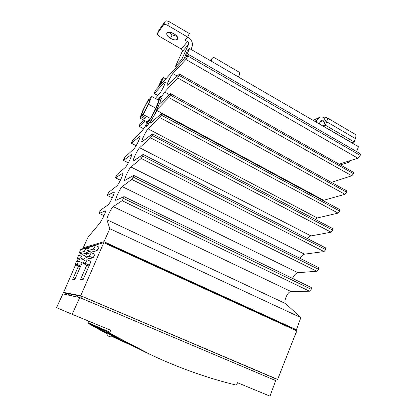 <?xml version="1.0" encoding="UTF-8"?>
<svg xmlns="http://www.w3.org/2000/svg" width="417" height="417" viewBox="0 0 417 417"><rect width="100%" height="100%" fill="white"/><g stroke="black" fill="none" stroke-linecap="round" stroke-linejoin="round"><path stroke-width="0.63" d="M177.553 39.198L177.668 39.036C178.21 37.499 176.996 35.779 174.025 33.866C180.957 37.796 177.157 42.362 170.537 38.328C173.816 40.048 176.156 40.34 177.553 39.198M172.143 34.856L170.537 38.328C163.678 34.538 167.186 29.743 174.025 33.866C170.527 32.057 168.145 31.812 166.868 33.136C166.331 34.7 167.551 36.43 170.537 38.328L172.143 34.856L177.053 36.42L172.143 34.856L169.099 32.276L172.143 34.856M157.954 107.096L159.237 104.172L170.501 93.789L170.251 95.086L346.725 192.273L344.995 194.312L168.791 97.568L170.251 95.086L168.791 97.568L156.484 110.218L159.237 104.172L170.636 93.71L170.251 95.086L346.725 192.273L344.995 194.312L323.618 200.28L344.995 194.312L168.791 97.568L156.484 110.218L157.063 110.583L156.484 110.218L157.954 107.096M158.986 30.154L157.459 33.433C157.089 34.324 157.798 35.336 159.581 36.472L181.166 48.961L187.514 41.617C188.573 42.367 188.917 43.311 188.541 44.442L182.161 51.698L188.541 44.442L181.697 59.522L175.494 66.35L181.697 59.522L182.927 60.225L184.006 59.052L159.289 85.996L161.66 81.55L162.786 82.18L161.66 81.55L163.474 77.583L165.81 78.886L163.474 77.583L161.535 79.741L158.048 87.346L156.26 89.295C155.056 91.099 154.363 92.527 154.191 93.585L164.908 82.086C165.705 81.477 165.419 82.728 164.053 85.834C162.489 89.155 161.092 91.589 159.857 93.147L155.291 98.407L159.857 93.147C161.092 91.589 162.489 89.155 164.053 85.834C165.158 83.364 165.554 82.045 165.252 81.878L164.908 82.086L165.346 82.331L164.908 82.086L154.342 93.476C153.482 94.45 155.478 90.098 156.26 89.295L158.048 87.346L161.535 79.741L163.474 77.583L160.983 82.295L162.109 82.92L160.983 82.295L159.289 85.996L182.927 60.225L181.697 59.522L188.541 44.442C188.917 43.311 188.573 42.367 187.514 41.617L185.07 40.188L187.697 37.092L167.697 25.354C165.716 24.316 164.329 24.16 163.542 24.89L165.21 21.319L159.08 29.977L165.21 21.319C166.002 20.584 167.389 20.73 169.365 21.773L189.323 33.532L187.697 37.092L189.323 33.532L169.365 21.773L167.697 25.354L169.365 21.773L166.842 20.871M138.475 141.17C139.82 138.157 140.305 136.541 139.935 136.328L139.669 136.463L140.076 136.677L139.669 136.463L131.402 143.271C131.376 142.666 131.871 141.577 132.893 140.018L142.515 130.464L145.669 125.46C145.549 127.784 147.248 126.189 150.766 120.68C150.057 122.655 150.037 123.396 150.699 122.895L161.499 113.695L161.212 115.082L339.829 211.111L338.104 213.118L159.758 117.537L161.212 115.082L159.758 117.537L148.113 128.837C145.851 130.86 140.029 143.63 142.249 141.733L152.351 133.92L152.023 135.405L332.834 230.226L331.114 232.201L150.584 137.829L152.023 135.405L150.584 137.829L139.632 147.748C137.459 149.531 131.522 162.557 133.648 160.91L143.052 154.483L142.682 156.062L325.734 249.627L324.014 251.576L141.254 158.45L142.682 156.062L141.254 158.45L131.001 166.998C128.916 168.531 122.864 181.822 124.891 180.431L133.596 175.385L133.19 177.063L318.525 269.319L316.811 271.238L131.772 179.419L133.19 177.063L131.772 179.419L122.207 186.602C120.226 187.864 114.05 201.427 115.973 200.311L123.985 196.636L123.531 198.419L311.207 289.309L309.497 291.196L122.129 200.739L123.531 198.419L122.129 200.739L113.169 206.613C111.631 207.4 106.293 218.602 106.914 219.738L109.838 228.709L103.963 241.709L83.181 247.813L88.128 237.033L100.023 222.949L103.656 216.512C105.193 213.04 105.756 211.169 105.35 210.898L99.225 213.379C99.329 212.472 99.856 211.325 100.805 209.939L108.076 204.898C109.118 203.929 110.562 201.489 112.408 197.575C113.956 194.082 114.519 192.206 114.102 191.945L107.44 195.49C107.508 194.656 108.029 193.524 108.993 192.096L116.843 185.946C117.933 184.867 119.382 182.396 121.206 178.539C122.681 175.218 123.218 173.43 122.817 173.185L122.968 173.409L122.645 173.253L115.535 177.845C115.572 177.089 116.082 175.974 117.073 174.499L125.507 167.227C126.638 166.039 128.097 163.542 129.895 159.742C131.303 156.573 131.814 154.879 131.428 154.65L131.574 154.931L131.209 154.749L123.521 160.441C123.526 159.758 124.031 158.658 125.037 157.136L134.06 148.733C135.233 147.441 136.708 144.923 138.475 141.17C140.049 137.6 140.446 136.031 139.669 136.463L131.402 143.271L136.145 145.715L131.339 143.302L132.893 140.018L142.515 130.464L145.669 125.46L146.258 125.767L146.252 126.471L147.383 123.489L146.258 125.767L145.669 125.46L145.971 126.544C146.758 126.481 148.353 124.521 150.766 120.68C150.209 122.207 150.073 123.005 150.365 123.067L161.614 113.632L161.212 115.082L339.829 211.111L338.104 213.118L317.306 217.966L315.106 219.332L317.306 217.966L338.104 213.118L159.758 117.537L148.113 128.837L317.306 217.966L148.113 128.837C146.08 130.63 140.649 142.134 141.968 141.863L152.445 133.878L152.023 135.405L332.834 230.226L331.114 232.201L310.946 235.918C309.852 236.158 308.7 237.059 307.491 238.623C308.7 237.059 309.852 236.158 310.946 235.918L331.114 232.201L150.584 137.829L139.632 147.748L310.946 235.918L139.632 147.748C137.641 149.359 132.043 161.296 133.419 160.998L143.13 154.452L142.682 156.062L325.734 249.627L324.014 251.576L304.488 254.162C302.977 254.479 301.481 255.871 300 258.332C301.481 255.871 302.977 254.479 304.488 254.162L324.014 251.576L141.254 158.45L131.001 166.998L304.488 254.162L131.001 166.998C129.061 168.411 123.281 180.811 124.714 180.493L133.659 175.364L133.19 177.063L318.525 269.319L316.811 271.238L297.92 272.708C295.966 273.13 294.193 275.038 292.598 278.441C294.193 275.038 295.966 273.13 297.92 272.708L316.811 271.238L131.772 179.419L122.207 186.602L297.92 272.708L122.207 186.602C120.325 187.791 114.357 200.686 115.853 200.342L124.026 196.626L123.531 198.419L311.207 289.309L309.497 291.196L291.061 291.566C287.694 291.337 283.112 301.668 285.718 303.654L300.85 317.613L296.409 329.743L293.047 329.169L296.409 329.743L300.85 317.613L285.718 303.654C283.112 301.668 287.694 291.337 291.061 291.566L309.497 291.196L122.129 200.739L113.169 206.613L291.061 291.566L113.169 206.613C111.631 207.4 106.288 218.602 106.914 219.738L285.718 303.654L106.914 219.738L109.838 228.709L300.85 317.613L109.838 228.709L103.963 241.709L296.409 329.743L103.963 241.709L83.181 247.813L84.224 248.282L83.181 247.813L88.128 237.033L100.023 222.949L103.656 216.512C105.277 212.837 105.814 210.971 105.266 210.919L99.225 213.379L104.041 215.646L99.225 213.379C99.366 212.394 99.898 211.247 100.805 209.939L108.076 204.898C109.118 203.929 110.562 201.489 112.408 197.575C114.081 193.775 114.607 191.914 113.977 191.982L107.44 195.49L112.293 197.825L107.409 195.5C107.56 194.546 108.086 193.41 108.993 192.096L116.843 185.946C117.933 184.867 119.382 182.396 121.206 178.539C122.843 174.817 123.323 173.055 122.645 173.253L115.535 177.845L120.393 180.238L115.493 177.861L117.073 174.499L125.507 167.227C126.638 166.039 128.097 163.542 129.895 159.742C131.501 156.094 131.939 154.431 131.209 154.749L123.521 160.441L128.347 162.87L123.468 160.462L125.037 157.136L134.06 148.733C135.233 147.441 136.708 144.923 138.475 141.17M179.148 75.409L353.517 173.712L351.786 175.776L177.673 77.922L179.148 75.409L177.673 77.922L164.642 91.99L161.473 96.984C161.358 95.613 160.164 96.562 157.897 99.825C159.487 97.521 160.571 96.358 161.15 96.343L162.067 97.312L160.425 100.664L162.067 97.312L161.473 96.984L164.642 91.99L169.526 94.685L164.642 91.99L177.673 77.922L351.786 175.776L331.379 182.375L351.786 175.776L353.517 173.712L179.148 75.409L179.513 74.106L179.148 75.409M187.9 56.045L360.215 155.416L357.854 158.215L185.893 59.469L187.9 56.045L185.893 59.469L172.82 73.559C170.412 76.248 165.413 87.221 167.587 85.063L179.378 74.184L167.222 85.271C166.143 85.475 170.73 75.878 172.82 73.559L177.314 76.087L172.82 73.559L185.893 59.469L357.854 158.215L339.068 164.183L357.854 158.215L360.215 155.416L187.9 56.045L188.103 54.585C188.583 54.132 188.52 54.622 187.9 56.045M157.444 108.206L156.438 107.664C158.83 102.28 159.685 99.408 159.007 99.048L157.934 99.845C160.065 97.854 159.565 100.461 156.438 107.664L157.444 108.206M159.164 99.137L160.196 99.699C160.701 99.804 160.462 101.222 159.466 103.953M147.957 104.938C149.562 101.362 150.167 99.465 149.76 99.246L149.656 99.272C150.24 99.215 149.672 101.102 147.957 104.938C146.07 108.952 144.334 112.074 142.75 114.305L142.051 115.827L143.26 114.586L148.567 104.297L151.616 96.405L150.349 97.771L149.656 99.272L150.349 97.771L151.616 96.405L158.82 100.33L155.859 108.232L150.553 118.47L147.034 121.821L150.553 118.47L155.859 108.232L148.567 104.297L143.26 114.586L150.553 118.47L143.26 114.586L142.051 115.827L145.674 117.756L144.673 118.741L141.066 116.823L139.888 118.032L147.034 121.821L139.888 118.032L142.953 110.187L148.087 100.205L149.322 98.876L149.739 99.1L149.322 98.876L148.087 100.205L142.953 110.187L139.888 118.032L141.066 116.823L141.764 115.311C140.279 116.072 145.773 104.151 148.64 100.367L149.322 98.876L148.64 100.367C145.846 104.052 140.456 115.655 141.702 115.321L142.181 115.535L141.764 115.311L141.066 116.823L144.673 118.741L145.674 117.756L142.051 115.827L142.75 114.305C144.334 112.074 146.07 108.952 147.957 104.938M322.435 120.794L323.488 121.41L324.786 118.042L324.264 117.735C320.954 116.207 318.479 117.057 316.826 120.284L316.117 122.103L316.826 120.284L314.705 121.284L316.826 120.284L319.5 117.37C321.064 116.713 322.654 116.833 324.264 117.735L324.786 118.042L325.463 117.724C327.408 117.094 327.825 118.454 326.714 121.806L325.396 125.225L323.342 126.142L325.526 120.477L323.488 121.41L322.435 120.794L320.084 121.884L322.435 120.794L321.027 120.68L320.209 121.566C320.699 120.596 321.444 120.341 322.435 120.794M319.286 123.943L320.209 121.566L319.286 123.943M188.505 37.739C192.028 40.251 193.17 43.394 191.924 47.157L190.939 49.347L191.924 47.157C193.17 43.394 192.028 40.251 188.505 37.739L187.598 37.207L188.505 37.739M146.753 121.67L146.867 123.218C147.868 123.557 153.055 115.17 156.438 107.664C151.924 117.724 145.309 127.169 146.753 121.67M156.703 110.338C154.702 114.451 152.758 117.917 150.881 120.742L152.831 117.625L151.371 121.003L152.831 117.625L157.063 110.583L323.618 200.28L157.063 110.583L155.572 112.611L156.703 110.338M147.884 123.745C148.103 124.047 148.655 123.661 149.536 122.588L147.889 123.76M161.452 96.739L159.185 99.147L161.452 96.739M184.006 59.052L187.04 51.39L189.584 48.56L185.648 57.265L188.103 54.585L185.648 57.265L189.584 48.56L358.464 146.716L356.655 151.621L358.464 146.716L189.584 48.56L187.04 51.39L184.006 59.052M359.543 153.602L360.059 153.586M360.424 154.566L360.215 155.416L360.069 153.592L188.406 54.413M353.46 172.304L353.517 173.712L353.397 172.273L179.545 74.122M346.657 190.798L346.725 192.273L346.59 190.762L170.668 93.726M339.433 209.501C340.027 209.516 340.157 210.053 339.829 211.111L339.683 209.522L161.645 113.648M332.458 228.532C333.042 228.584 333.173 229.147 332.834 230.226L332.672 228.558L152.481 133.893M325.38 247.849C325.958 247.938 326.078 248.527 325.734 249.627L325.557 247.875L143.167 154.472M318.197 267.453C318.765 267.578 318.875 268.199 318.525 269.319L318.333 267.474L133.695 175.385M310.905 287.355C311.463 287.522 311.567 288.173 311.207 289.309L311.004 287.376L124.068 196.647M151.371 121.003L150.766 120.68L151.371 121.003M322.722 200.389L323.311 200.16L322.722 200.389M139.174 126.335L143.782 128.759L139.174 126.335C139.116 125.798 139.606 124.73 140.649 123.124L139.096 126.377L145.262 120.878L139.174 126.335M140.649 123.124L143.62 120.007L140.649 123.124M154.342 93.476L157.887 95.415L154.342 93.476M155.859 108.232L158.82 100.33L151.616 96.405L148.567 104.297L155.859 108.232M149.599 100.888L148.64 100.367L149.599 100.888M145.231 117.521L144.673 118.741L145.231 117.521M175.494 66.35L176.688 67.028L175.494 66.35L182.161 51.698L175.494 66.35M159.08 29.977L157.459 33.433L163.542 24.89L157.428 33.48C157.126 34.371 157.84 35.372 159.581 36.472L181.166 48.961C182.198 49.686 182.531 50.598 182.161 51.698L182.213 51.583M181.244 49.008L187.514 41.617L185.07 40.188L187.697 37.092L167.697 25.354C165.716 24.316 164.329 24.16 163.542 24.89L165.21 21.319M212.456 58.104L214.682 57.874L238.566 71.828C239.567 72.542 239.895 73.455 239.551 74.56L238.357 76.91L239.551 74.56C239.895 73.455 239.567 72.542 238.566 71.828L214.682 57.874C213.561 57.353 212.712 57.588 212.138 58.583L211.054 61.038L212.138 58.583L210.7 59.959L212.456 58.104L210.392 60.658L211.018 59.48M340.366 164.918L349.305 162.109L349.451 160.884L349.785 161.754L349.305 162.109L340.366 164.918M351.938 142.76L323.342 126.142L351.938 142.76L354.127 141.962L325.396 125.225L354.127 141.962L355.383 138.574L326.714 121.806L325.396 125.225L323.342 126.142L325.526 120.477L323.488 121.41L324.786 118.042L326.688 117.573C327.548 118.053 327.559 119.465 326.714 121.806L355.383 138.574L354.127 141.962L351.938 142.76M355.899 136.526L355.383 138.574C356.181 136.255 356.097 134.821 355.133 134.284L326.897 117.698M296.909 331.697L296.034 332.604L296.909 331.697L296.471 331.499L296.909 331.697M65.313 293.13L63.577 292.395L75.586 264.805L63.577 292.395L80.731 295.747L103.765 242.694L82.576 248.751L82.384 249.194L82.576 248.751L103.765 242.694L80.731 295.747L63.577 292.395L65.313 293.13M77.025 261.501L78.141 258.941L77.025 261.501M79.715 255.324L80.643 253.202L79.715 255.324M83.082 279.635L91.01 261.48L87.247 259.807L84.432 260.276L83.327 263.58L84.432 260.276L87.247 259.807L85.224 263.33L87.247 259.807L91.01 261.48L83.082 279.635L80.502 279.562L83.082 279.635M83.577 278.493L80.502 279.562L83.577 278.493M86.772 265.103L80.502 279.562L86.772 265.103M88.951 266.067L83.327 263.58L85.224 263.33L83.327 263.58L88.951 266.067M89.347 265.155L85.224 263.33L89.347 265.155M74.846 279.406L82.165 262.757L78.698 261.224L76.327 261.615L75.269 264.665L76.327 261.615L78.698 261.224L76.869 264.451L78.698 261.224L82.165 262.757L74.846 279.406L72.678 279.343L74.846 279.406M75.269 278.436L72.678 279.343L75.269 278.436M78.474 266.072L72.678 279.343L78.474 266.072M80.309 266.875L75.269 264.665L76.869 264.451L75.269 264.665L80.309 266.875M80.643 266.109L76.869 264.451L80.643 266.109M89.29 256.267L85.527 257.002L86.606 253.771L91.339 252.702L89.29 256.267L92.996 257.92L94.998 254.344L91.339 252.702L89.29 256.267L85.527 257.002L86.606 253.771L91.339 252.702L94.998 254.344L92.996 257.92L89.29 256.267M89.108 258.597L85.527 257.002L89.108 258.597L92.996 257.92L89.108 258.597M88.732 247.406L87.674 250.57L93.403 249.111L95.483 245.504L88.732 247.406L95.483 245.504L93.403 249.111L87.674 250.57L88.732 247.406M91.099 252.108L87.674 250.57L91.099 252.108L97.01 250.737L93.403 249.111L97.01 250.737L99.032 247.114L95.483 245.504L99.032 247.114L97.01 250.737L91.099 252.108M86.147 248.136L80.45 249.741L79.433 252.666L84.27 251.435L86.147 248.136L88.18 249.053L86.147 248.136L84.27 251.435L79.433 252.666L80.45 249.741L86.147 248.136M82.602 254.078L79.433 252.666L82.602 254.078L87.586 252.921L84.27 251.435L87.586 252.921L88.644 251.003L87.586 252.921L82.602 254.078M82.399 254.719L78.412 255.616L77.374 258.603L80.544 257.982L82.399 254.719L85.766 256.22L82.399 254.719L80.544 257.982L77.374 258.603L78.412 255.616L82.399 254.719M80.684 260.067L77.374 258.603L80.684 260.067L83.963 259.494L80.544 257.982L83.963 259.494L85.766 256.22L83.963 259.494L80.684 260.067M64.765 294.324L65.333 293.088L82.295 296.477L275.298 378.469L274.673 380.163L275.298 378.469L82.295 296.477L81.471 298.301M65.333 293.088L71.891 295.862L65.333 293.088M275.262 378.568L80.731 295.747L277.633 379.397L296.722 330.853L103.765 242.694L296.722 330.853L277.633 379.397L275.262 378.568M77.682 295.554L77.041 296.977L77.682 295.554M106.7 244.034L106.882 243.632L291.535 328.043L291.4 328.419L291.535 328.043L106.882 243.632L106.7 244.034M106.215 243.815L106.882 243.632L106.215 243.815M94.404 326.834L106.517 333.491L94.404 326.834L101.633 330.108L94.404 326.834M112.726 336.707L137.203 348.138L112.726 336.707M106.361 332.776L101.633 330.108L106.361 332.776M119.799 339.761L105.866 332.031L114.805 335.893L151.308 354.971L114.738 336.05L105.866 332.031L119.778 339.808L113.257 336.498L119.742 339.73M110.187 333.204C131.136 345.531 152.169 356.009 173.284 364.63C194.39 373.225 215.287 380.033 235.975 385.042L236.783 384.563L237.487 382.707L236.783 384.563L235.975 385.042C215.287 380.033 194.39 373.225 173.284 364.63C152.169 356.009 131.136 345.531 110.187 333.204L88.195 323.373L110.187 333.204L109.89 332.213L110.74 330.264L72.162 314.303L79.725 297.561L62.878 293.912L56.566 307.673L72.162 314.303L56.566 307.673L62.878 293.912L79.725 297.561L72.162 314.303L110.74 330.264L109.89 332.213L110.187 333.204M124.162 342.289L112.663 336.728L124.177 342.3M88.195 323.373L106.549 333.584L88.195 323.373L87.951 322.56L109.89 332.213L87.951 322.56L88.597 321.106L87.951 322.56M113.638 336.561L105.918 332.318L113.638 336.561M106.017 331.687L112.819 334.747L106.017 331.687M112.225 335.169L120.169 339.574L112.225 335.169L112.074 335.513L112.225 335.169M132.455 345.709L113.153 336.545L132.455 345.709M106.413 333.053L97.865 328.403L106.413 333.053M275.689 380.596L269.987 396.15L237.487 382.707L269.987 396.15L275.689 380.596L79.725 297.561L275.689 380.596M88.023 323.222L109.994 333.037M113.945 336.118L114.315 335.857M146.867 123.218L148.061 123.849M104.036 215.657L99.21 213.384M112.282 197.846L107.409 195.5M120.383 180.269L115.493 177.861M128.327 162.906L123.468 160.462M136.114 145.762L131.339 143.302M143.74 128.817L139.096 126.377M157.772 95.545L154.191 93.585M319.328 117.453L313.162 120.383M350.191 160.649L349.806 161.702M157.428 33.48L159.049 30.024M77.567 295.533L76.926 296.951M120.169 339.574L120.023 339.912M106.502 330.723L106.319 331.823M106.335 332.516C107.346 336.31 109.713 337.608 113.44 336.415"/></g></svg>
